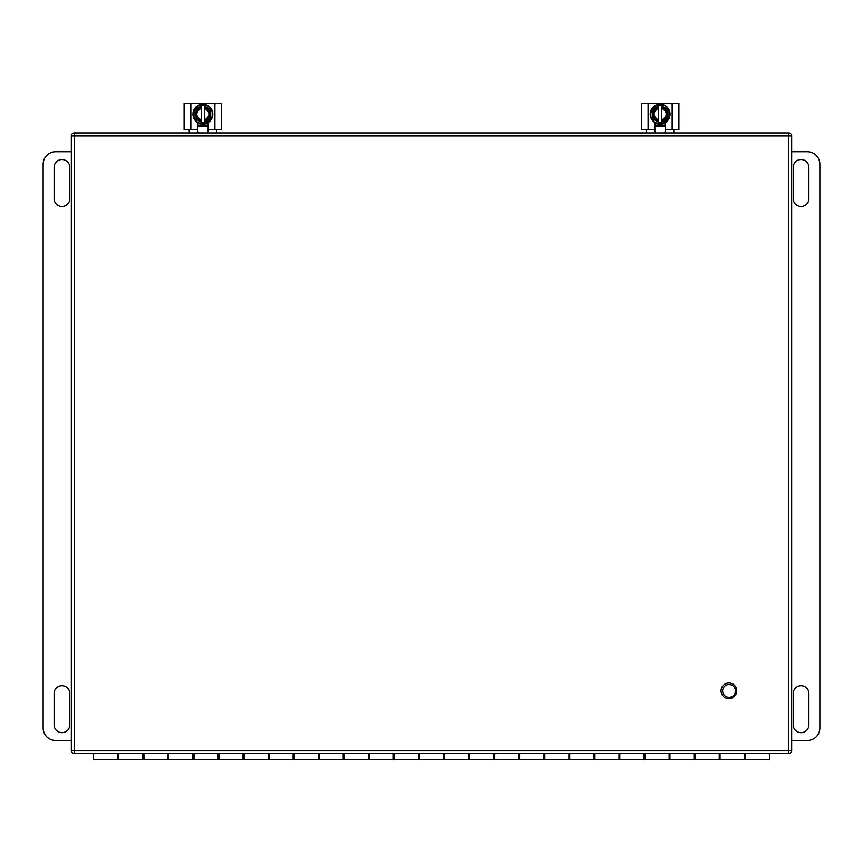 <?xml version="1.0" encoding="UTF-8"?>
<svg xmlns="http://www.w3.org/2000/svg" width="863" height="863" viewBox="0 0 863 863"><rect width="100%" height="100%" fill="white"/><g stroke="black" fill="none" stroke-linecap="round" stroke-linejoin="round"><path stroke-width="1.29" d="M729.03 684.488A6.419 6.419 0 0 1 734.586 694.111A6.419 6.419 0 0 1 723.474 694.111A6.419 6.419 0 0 1 729.03 684.488M69.774 724.844L69.774 693.528A7.832 7.832 0 0 0 61.942 685.697A7.832 7.832 0 0 0 54.11 693.528L54.11 724.844A7.832 7.832 0 0 0 61.942 732.676A7.832 7.832 0 0 0 69.774 724.844M54.11 198.695A7.832 7.832 0 0 0 61.942 206.527A7.832 7.832 0 0 0 69.774 198.695L69.774 167.379A7.832 7.832 0 0 0 61.942 159.547A7.832 7.832 0 0 0 54.11 167.379L54.11 198.695M71.338 740.508L55.674 740.508A12.524 12.524 0 0 1 43.15 727.984L43.15 164.25A12.524 12.524 0 0 1 55.674 151.715L71.338 151.715M793.226 167.379L793.226 198.695A7.832 7.832 0 0 0 801.058 206.527A7.832 7.832 0 0 0 808.89 198.695L808.89 167.379A7.832 7.832 0 0 0 801.058 159.547A7.832 7.832 0 0 0 793.226 167.379M808.89 693.528A7.832 7.832 0 0 0 801.058 685.697A7.832 7.832 0 0 0 793.226 693.528L793.226 724.844A7.832 7.832 0 0 0 801.058 732.676A7.832 7.832 0 0 0 808.89 724.844L808.89 693.528M791.673 151.715L807.326 151.715A12.524 12.524 0 0 1 819.85 164.25L819.85 727.984A12.524 12.524 0 0 1 807.326 740.508L791.673 740.508M93.258 753.539L93.506 756.743M769.494 756.743L769.742 753.539M745.287 753.539L745.287 759.828L769.494 759.828L769.494 753.539M695.179 753.539L695.179 759.828L719.235 759.828L719.235 753.539M645.071 753.539L645.071 759.828L669.116 759.828L669.116 753.539M594.963 753.539L594.963 759.828L619.008 759.828L619.008 753.539M544.844 753.539L544.844 759.828L568.9 759.828L568.9 753.539M494.736 753.539L494.736 759.828L518.792 759.828L518.792 753.539M444.628 753.539L444.628 759.828L468.685 759.828L468.685 753.539M394.52 753.539L394.52 759.828L418.577 759.828L418.577 753.539M344.413 753.539L344.413 759.828L368.458 759.828L368.458 753.539M294.305 753.539L294.305 759.828L318.35 759.828L318.35 753.539M244.186 753.539L244.186 759.828L268.242 759.828L268.242 753.539M194.078 753.539L194.078 759.828L218.134 759.828L218.134 753.539M143.97 753.539L143.97 759.828L168.026 759.828L168.026 753.539M93.506 753.539L93.506 759.828L117.918 759.828L117.918 753.539M118.716 753.539L118.716 759.828L142.773 759.828L142.773 753.539M168.824 753.539L168.824 759.828L192.881 759.828L192.881 753.539M218.932 753.539L218.932 759.828L242.988 759.828L242.988 753.539M269.04 753.539L269.04 759.828L293.096 759.828L293.096 753.539M319.159 753.539L319.159 759.828L343.204 759.828L343.204 753.539M369.267 753.539L369.267 759.828L393.312 759.828L393.312 753.539M419.375 753.539L419.375 759.828L443.431 759.828L443.431 753.539M469.483 753.539L469.483 759.828L493.539 759.828L493.539 753.539M519.591 753.539L519.591 759.828L543.647 759.828L543.647 753.539M569.699 753.539L569.699 759.828L593.755 759.828L593.755 753.539M619.817 753.539L619.817 759.828L643.863 759.828L643.863 753.539M669.925 753.539L669.925 759.828L693.971 759.828L693.971 753.539M744.284 753.539L744.284 759.828L720.033 759.828L720.033 753.539M654.866 125.103L655.912 125.103A11.748 11.748 0 0 1 654.866 124.639M647.595 103.172L673.151 103.679M665.384 125.103L655.912 125.103M665.384 124.639A11.748 11.748 0 0 1 664.337 125.103M655.912 132.924A5.264 5.264 0 0 1 654.866 129.784L641.338 129.774L641.338 103.204L648.102 103.204L648.102 129.774M646.473 132.924L646.473 129.784L654.866 129.784L654.866 122.546M665.384 122.546L665.384 129.774A5.264 5.264 0 0 1 664.337 132.924M648.102 103.204L678.911 103.204L678.911 129.774L665.384 129.774L673.776 129.784L673.776 132.924M668.286 109.428C674.898 119.709 657.563 129.579 651.964 118.846C649.278 115.254 650.422 110.971 655.416 105.976C662.234 104.153 666.516 105.297 668.286 109.428M665.082 122.729A9.925 9.925 0 0 1 651.533 119.094A9.925 9.925 0 0 1 655.168 105.545A9.925 9.925 0 0 1 668.717 109.18A9.925 9.925 0 0 1 665.082 122.729A9.925 9.925 0 0 1 651.533 119.094A9.925 9.925 0 0 1 655.168 105.545A9.925 9.925 0 0 1 668.717 109.18A9.925 9.925 0 0 1 665.082 122.729M652.288 118.371L658.523 122.266L652.288 118.371L652.288 109.903L652.288 118.371M652.536 109.461L658.523 106.009L652.288 109.903M661.727 106.009L661.727 107.077L661.727 106.009L667.714 109.461L660.378 105.221L658.523 106.009L658.523 107.077L658.523 106.009M667.973 109.903L667.973 118.371L667.714 109.461M667.714 118.814L661.727 122.266L667.714 118.814M658.523 122.266L658.523 121.198L658.523 122.266L659.871 123.053L661.727 122.266L661.727 121.198L661.727 122.266M658.523 121.122L658.523 121.198C651.576 121.489 651.576 106.785 658.523 107.077L658.523 107.152C651.662 106.883 651.662 121.392 658.523 121.122L658.523 120.604A6.667 6.667 0 0 1 658.523 107.67L658.523 107.152M661.727 107.152L661.727 107.077C668.674 106.785 668.674 121.489 661.727 121.198L661.727 121.122C668.588 121.392 668.588 106.883 661.727 107.152L661.727 107.67A6.667 6.667 0 0 1 661.727 120.604L661.727 121.122M658.523 108.188L658.523 108.188C652.579 112.158 652.579 116.117 658.523 120.086L658.523 108.188M661.727 120.086L661.727 120.086C667.671 116.117 667.671 112.158 661.727 108.188L661.727 120.086M197.616 125.103L198.663 125.103A11.748 11.748 0 0 1 197.616 124.639M190.345 103.172L215.901 103.679M208.134 125.103L198.663 125.103M208.134 124.639A11.748 11.748 0 0 1 207.088 125.103M198.663 132.924A5.264 5.264 0 0 1 197.616 129.784L184.089 129.774L184.089 103.204L190.852 103.204L190.852 129.774M189.224 132.924L189.224 129.784L197.616 129.784L197.616 122.546M208.134 122.546L208.134 129.774A5.264 5.264 0 0 1 207.088 132.924M190.852 103.204L221.662 103.204L221.662 129.774L208.134 129.774L216.527 129.784L216.527 132.924M211.036 109.428C217.649 119.709 200.313 129.579 194.714 118.846C192.028 115.254 193.172 110.971 198.166 105.976C204.984 104.153 209.267 105.297 211.036 109.428M207.832 122.729A9.925 9.925 0 0 1 194.283 119.094A9.925 9.925 0 0 1 197.918 105.545A9.925 9.925 0 0 1 211.467 109.18A9.925 9.925 0 0 1 207.832 122.729A9.925 9.925 0 0 1 194.283 119.094A9.925 9.925 0 0 1 197.918 105.545A9.925 9.925 0 0 1 211.467 109.18A9.925 9.925 0 0 1 207.832 122.729M195.027 118.371L201.273 122.266L195.027 118.371L195.027 109.903L195.027 118.371M195.286 109.461L201.273 106.009L195.027 109.903M204.477 106.009L204.477 107.077L204.477 106.009L210.464 109.461L203.129 105.221L201.273 106.009L201.273 107.077L201.273 106.009M210.712 109.903L210.712 118.371L210.464 109.461M210.464 118.814L204.477 122.266L210.712 118.371M201.273 122.266L201.273 121.198L201.273 122.266L202.622 123.053L204.477 122.266L204.477 121.198L204.477 122.266M201.273 121.122L201.273 121.198C194.326 121.489 194.326 106.785 201.273 107.077L201.273 107.152C194.412 106.883 194.412 121.392 201.273 121.122L201.273 120.604A6.667 6.667 0 0 1 201.273 107.67L201.273 107.152M204.477 107.152L204.477 107.077C211.424 106.785 211.424 121.489 204.477 121.198L204.477 121.122C211.338 121.392 211.338 106.883 204.477 107.152L204.477 107.67A6.667 6.667 0 0 1 204.477 120.604L204.477 121.122M201.273 108.188L201.273 108.188C195.329 112.158 195.329 116.117 201.273 120.086L201.273 108.188M204.477 120.086L204.477 120.086C210.421 116.117 210.421 112.158 204.477 108.188L204.477 120.086M74.347 132.924L788.663 132.924L788.663 135.933L74.347 135.933L74.347 750.53L788.663 750.53L788.663 135.933L791.673 135.933L791.673 750.53L788.663 750.53L788.663 753.539L74.347 753.539A3.01 3.01 0 0 1 71.338 750.53L71.338 135.933A3.01 3.01 0 0 1 74.347 132.924A3.01 3.01 0 0 0 71.338 135.933L74.347 135.933L74.347 132.924M791.673 135.933A3.01 3.01 0 0 0 788.663 132.924A3.01 3.01 0 0 1 791.673 135.933M788.663 753.539A3.01 3.01 0 0 0 791.673 750.53A3.01 3.01 0 0 1 788.663 753.539M665.384 126.602L654.866 126.602M672.148 103.204L672.148 129.774M208.134 126.602L197.616 126.602M214.898 103.204L214.898 129.774M721.058 690.821A7.843 7.843 0 0 1 732.816 684.035A7.843 7.843 0 0 1 732.816 697.617A7.843 7.843 0 0 1 721.058 690.821M71.338 750.53A3.01 3.01 0 0 0 74.347 753.539L74.347 750.53L71.338 750.53M745.287 756.743L744.284 756.743M720.033 756.743L719.235 756.743M695.179 756.743L693.971 756.743M669.925 756.743L669.116 756.743M645.071 756.743L643.863 756.743M619.817 756.743L619.008 756.743M594.963 756.743L593.755 756.743M569.699 756.743L568.9 756.743M544.844 756.743L543.647 756.743M519.591 756.743L518.792 756.743M494.736 756.743L493.539 756.743M469.483 756.743L468.685 756.743M444.628 756.743L443.431 756.743M419.375 756.743L418.577 756.743M394.52 756.743L393.312 756.743M369.267 756.743L368.458 756.743M344.413 756.743L343.204 756.743M319.159 756.743L318.35 756.743M294.305 756.743L293.096 756.743M269.04 756.743L268.242 756.743M244.186 756.743L242.988 756.743M218.932 756.743L218.134 756.743M194.078 756.743L192.881 756.743M168.824 756.743L168.026 756.743M143.97 756.743L142.773 756.743M118.716 756.743L117.918 756.743"/></g></svg>
